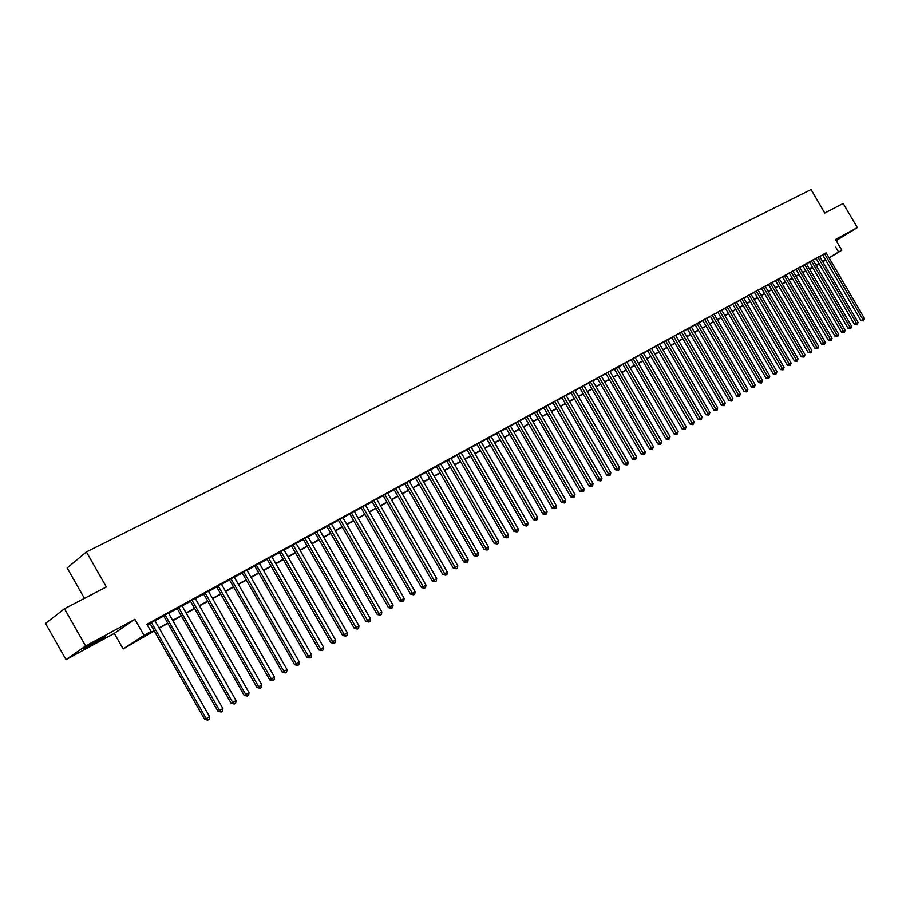 <?xml version="1.0" encoding="UTF-8"?>
<svg xmlns="http://www.w3.org/2000/svg" width="910" height="910" viewBox="0 0 910 910"><rect width="100%" height="100%" fill="white"/><g stroke="black" fill="none" stroke-linecap="round" stroke-linejoin="round"><path stroke-width="1.36" d="M90.261 645.611L105.492 636.738L83.367 648.716L90.261 645.611M836.04 240.354L842.603 236.316L835.812 239.967M154.268 630.926L123.157 648.955L144.019 635.328L151.003 631.472L142.335 637.125L154.097 630.63M114.296 633.383L134.896 619.301L85.642 645.998L64.485 608.756L45.5 623.441L66.032 659.613L114.296 633.383L123.157 648.955M84.437 598.37L67.147 567.976L86.404 551.926L811.06 189.553L824.767 213.031L843.195 203.442L857.311 227.614L835.505 239.432L841.807 250.239L829.135 257.883M812.766 267.711L810.651 268.882L812.71 267.631M85.642 645.998L66.032 659.613M836.165 240.57L857.311 227.614M154.837 620.506L149.877 623.225M168.487 613.033L163.55 615.729M181.954 605.651L177.052 608.335M195.263 598.359L190.383 601.032M208.401 591.17L203.556 593.82M221.38 584.061L216.557 586.7M234.2 577.031L229.4 579.67M246.86 570.092L242.083 572.72M259.373 563.245L254.618 565.849M271.726 556.476L267.005 559.07M283.943 549.788L279.233 552.37M296.012 543.179L291.325 545.738M307.933 536.65L303.269 539.198M319.706 530.2L315.076 532.737M331.354 523.819L326.747 526.344M342.865 517.517L338.27 520.031M354.24 511.284L349.667 513.786M365.479 505.118L360.94 507.609M376.592 499.033L372.076 501.512M387.592 493.015L383.087 495.472M398.455 487.066L393.973 489.512M409.193 481.174L404.745 483.62M419.817 475.361L415.381 477.784M430.328 469.605L425.914 472.017M440.713 463.918L436.322 466.318M450.985 458.287L446.617 460.676M461.142 452.714L456.797 455.102M471.198 447.208L466.875 449.585M481.14 441.76L476.84 444.125M490.979 436.368L486.691 438.722M500.705 431.044L496.439 433.387M510.328 425.766L506.085 428.098M519.86 420.545L515.629 422.877M529.279 415.381L525.081 417.701M538.606 410.274L534.42 412.583M547.831 405.212L543.668 407.521M556.965 400.207L552.825 402.504M566.009 395.259L561.88 397.545M574.949 390.356L570.843 392.631M583.81 385.51L579.715 387.774M592.569 380.698L588.508 382.962M601.248 375.955L597.199 378.196M609.837 371.246L605.81 373.475M618.334 366.582L614.33 368.812M626.762 361.975L622.759 364.193M635.089 357.402L631.119 359.621M643.347 352.887L639.389 355.082M651.514 348.405L647.579 350.6M659.613 343.969L655.689 346.153M667.621 339.578L663.72 341.762M675.561 335.233L671.671 337.405M683.421 330.933L679.542 333.083M691.202 326.667L687.346 328.817M698.914 322.436L695.069 324.586M706.547 318.261L702.725 320.388M714.111 314.109L710.312 316.236M721.607 310.003L717.819 312.119M729.035 305.942L725.259 308.046M736.395 301.904L732.63 304.008M743.675 297.911L739.932 300.004M750.898 293.964L747.167 296.046M758.053 290.04L754.333 292.121M765.139 286.161L761.442 288.231M772.158 282.316L768.484 284.375M779.119 278.494L775.457 280.553M786.024 274.718L782.372 276.765M792.849 270.975L789.22 273.011M799.628 267.267L796.011 269.292M802.711 265.549L841.613 332.332L845.197 330.262L806.317 263.536L807.477 262.888L802.734 265.606M812.994 259.942L809.411 261.955M819.591 256.324L816.02 258.338M826.212 252.878L146.863 624.214L151.003 631.472M147.306 624.988L150.036 623.486M154.984 620.779L163.709 616.002M168.634 613.294L177.2 608.597M182.102 605.912L190.531 601.294M195.411 598.621L203.704 594.082M208.549 591.42L216.705 586.961M221.528 584.311L229.548 579.92M234.348 577.293L242.231 572.97M247.008 570.354L254.766 566.1M259.521 563.495L267.142 559.32M271.874 556.727L279.381 552.62M284.079 550.038L291.473 545.989M296.148 543.429L303.417 539.448M308.069 536.9L315.213 532.976M319.854 530.439L326.883 526.583M331.49 524.058L338.418 520.27M343.002 517.756L349.815 514.025M354.377 511.522L361.077 507.848M365.615 505.368L372.213 501.751M376.729 499.272L383.224 495.711M387.728 493.254L394.11 489.751M398.591 487.294L404.87 483.858M409.329 481.413L415.517 478.023M419.954 475.589L426.051 472.256M430.453 469.833L436.459 466.546M440.849 464.146L446.753 460.904M451.121 458.515L456.934 455.33M461.279 452.952L467.001 449.813M471.334 447.436L476.965 444.353M481.276 441.987L486.816 438.95M491.104 436.607L496.576 433.615M500.841 431.272L506.222 428.326M510.464 425.994L515.765 423.093M519.985 420.773L525.207 417.917M529.415 415.62L534.545 412.799M538.743 410.501L543.793 407.737M547.968 405.45L552.95 402.721M557.102 400.445L562.005 397.761M566.145 395.486L570.968 392.847M575.086 390.595L579.841 387.978M583.936 385.738L588.622 383.167M592.706 380.937L597.324 378.401M601.385 376.183L605.923 373.691M609.973 371.473L614.443 369.016M618.47 366.821L622.884 364.398M626.888 362.203L631.233 359.825M635.226 357.641L639.503 355.287M643.484 353.114L647.692 350.805M651.651 348.632L655.803 346.357M659.739 344.208L663.834 341.967M667.758 339.817L671.785 337.599M675.686 335.46L679.668 333.287M683.546 331.16L687.459 329.01M691.338 326.895L695.194 324.779M699.051 322.663L702.838 320.582M706.683 318.489L710.426 316.43M714.248 314.337L717.933 312.323M721.744 310.23L725.372 308.24M729.16 306.17L732.743 304.202M736.52 302.131L740.046 300.198M743.811 298.139L747.281 296.239M751.023 294.18L754.447 292.315M758.178 290.267L761.556 288.413M765.264 286.377L768.586 284.557M772.294 282.532L775.57 280.735M779.256 278.722L782.475 276.947M786.149 274.945L789.323 273.193M792.985 271.191L796.113 269.474M799.754 267.483L802.847 265.788M806.476 263.809L809.513 262.137M813.13 260.158L816.122 258.52M819.717 256.54L822.674 254.925M826.132 252.741L822.572 254.743M134.896 619.301L144.019 635.328M835.71 247.099L838.576 252.013L841.807 250.239M64.485 608.756L106.345 586.961L86.404 551.926M819.102 263.627L816.111 265.288M812.505 267.278L809.468 268.95M805.851 270.952L802.768 272.659M799.139 274.661L796.011 276.39M792.36 278.403L789.186 280.166M785.523 282.18L782.304 283.965M778.63 285.99L775.354 287.799M771.669 289.846L768.347 291.678M764.639 293.725L761.272 295.579M757.552 297.638L754.128 299.526M750.397 301.597L746.928 303.508M743.174 305.578L739.659 307.523M735.883 309.605L732.311 311.584M728.535 313.677L724.906 315.679M721.107 317.772L717.421 319.808M713.611 321.912L709.88 323.983M706.046 326.099L702.247 328.191M698.402 330.319L694.558 332.446M690.69 334.573L686.788 336.734M682.909 338.873L678.94 341.068M675.049 343.218L671.023 345.447M667.11 347.609L663.026 349.861M659.09 352.034L654.95 354.32M651.003 356.504L646.794 358.836M642.824 361.02L638.558 363.386M634.566 365.581L630.232 367.981M626.239 370.188L621.826 372.622M617.81 374.84L613.34 377.309M609.313 379.538L604.775 382.041M600.725 384.282L596.107 386.83M592.046 389.082L587.36 391.664M583.276 393.916L578.521 396.544M574.415 398.808L569.603 401.481M565.474 403.756L560.571 406.463M556.431 408.749L551.46 411.491M547.297 413.8L542.246 416.587M538.072 418.896L532.941 421.728M528.744 424.049L523.534 426.926M519.314 429.258L514.025 432.17M509.793 434.514L504.424 437.483M500.159 439.837L494.71 442.851M490.433 445.217L484.893 448.277M480.594 450.643L474.963 453.76M470.652 456.137L464.93 459.3M460.596 461.7L454.795 464.896M450.427 467.308L444.535 470.561M440.156 472.984L434.172 476.294M429.77 478.728L423.685 482.084M419.26 484.529L413.083 487.942M408.635 490.399L402.357 493.868M397.897 496.337L391.516 499.863M387.023 502.343L380.551 505.914M376.035 508.406L369.449 512.046M364.921 514.548L358.233 518.245M353.671 520.759L346.881 524.524M342.296 527.049L335.392 530.86M330.796 533.408L323.767 537.287M319.148 539.835L312.016 543.782M307.364 546.353L300.118 550.357M295.443 552.939L288.072 557.011M283.374 559.604L275.889 563.745M271.169 566.35L263.547 570.559M258.804 573.175L251.069 577.452M246.303 580.091L238.431 584.436M233.631 587.087L225.635 591.5M220.811 594.162L212.678 598.655M207.833 601.339L199.563 605.901M194.694 608.597L186.288 613.238M181.386 615.945L172.832 620.677M167.918 623.395L159.216 628.196M816.236 265.504L819.171 263.741M825.632 259.998L822.754 261.739M819.239 263.854L816.315 265.629M829.056 257.769L838.576 252.013M159.045 627.9L167.747 623.088M172.661 620.37L181.215 615.649M186.118 612.942L194.524 608.301M199.392 605.616L207.673 601.044M212.508 598.37L220.652 593.877M225.464 591.216L233.472 586.791M238.261 584.152L246.132 579.795M250.898 577.167L258.645 572.89M263.388 570.274L271.009 566.065M275.719 563.461L283.215 559.32M287.913 556.727L295.284 552.654M299.959 550.072L307.205 546.068M311.857 543.509L318.989 539.562M323.619 537.014L330.637 533.135M335.233 530.587L342.149 526.776M346.721 524.251L353.524 520.497M358.074 517.972L364.762 514.286M369.301 511.773L375.887 508.144M380.391 505.653L386.875 502.07M391.368 499.59L397.738 496.075M402.209 493.607L408.488 490.137M412.935 487.68L419.112 484.268M423.537 481.822L429.622 478.467M434.024 476.032L440.008 472.722M444.387 470.311L450.279 467.058M454.647 464.646L460.449 461.438M464.794 459.038L470.504 455.887M474.827 453.498L480.446 450.393M484.746 448.016L490.285 444.967M494.562 442.601L500.011 439.587M504.276 437.232L509.646 434.263M513.888 431.932L519.166 429.008M523.398 426.676L528.596 423.798M532.805 421.478L537.924 418.646M542.11 416.336L547.16 413.549M551.323 411.252L556.294 408.51M560.435 406.213L565.337 403.517M569.455 401.23L574.278 398.569M578.385 396.305L583.139 393.677M587.223 391.425L591.909 388.843M595.97 386.591L600.577 384.043M604.638 381.802L609.177 379.299M613.204 377.07L617.674 374.601M621.701 372.383L626.103 369.949M630.095 367.742L634.441 365.354M638.422 363.147L642.688 360.792M646.657 358.597L650.866 356.276M654.813 354.092L658.965 351.806M662.889 349.633L666.973 347.381M670.886 345.22L674.913 342.99M678.814 340.84L682.773 338.656M686.652 336.507L690.565 334.357M694.421 332.218L698.277 330.091M702.122 327.964L705.91 325.871M709.743 323.755L713.486 321.696M717.296 319.592L720.982 317.556M724.781 315.451L728.398 313.45M732.186 311.368L735.758 309.389M739.534 307.307L743.049 305.362M746.803 303.292L750.272 301.381M754.003 299.31L757.427 297.422M761.147 295.363L764.514 293.509M768.222 291.462L771.543 289.63M775.229 287.594L778.505 285.786M782.179 283.749L785.398 281.975M789.061 279.95L792.235 278.198M795.886 276.185L799.014 274.456M802.654 272.454L805.737 270.748M809.354 268.746L812.391 267.074M815.997 265.083L818.989 263.422M822.572 261.443L825.529 259.816M425.846 471.915L474.03 555.714L478.398 553.212L430.35 469.594M822.538 254.686L860.951 320.57L862.908 319.501L824.471 253.583M864.5 318.534L863.544 320.821L862.908 319.501L864.5 318.534L826.098 252.696M863.544 320.821L860.951 320.57M815.986 258.281L854.57 324.461L856.526 323.391L817.919 257.177M858.119 322.413L857.163 324.699L856.526 323.391L858.119 322.413L819.569 256.279M857.163 324.699L854.57 324.461M809.377 261.898L848.12 328.373L850.077 327.304L811.31 260.795M851.692 326.326L850.725 328.624L850.077 327.304L851.692 326.326L812.971 259.885M850.725 328.624L848.12 328.373M845.197 330.262L844.23 332.582L804.633 264.446M844.23 332.582L841.613 332.332M795.977 269.235L835.05 336.313L837.007 335.244L797.911 268.131M838.656 334.243L837.678 336.575L837.007 335.244L838.656 334.243L799.594 267.21M837.678 336.575L835.05 336.313M789.186 272.954L828.43 340.34L830.386 339.271L791.12 271.851M832.047 338.258L831.058 340.602L830.386 339.271L832.047 338.258L792.826 270.918M831.058 340.602L828.43 340.34M782.338 276.708L821.753 344.401L823.709 343.332L784.272 275.605M825.381 342.308L824.392 344.662L823.709 343.332L825.381 342.308L785.99 274.661M824.392 344.662L821.753 344.401M775.422 280.496L815.007 348.496L816.964 347.427L777.356 279.393M818.659 346.403L817.658 348.769L816.964 347.427L818.659 346.403L779.085 278.437M817.658 348.769L815.007 348.496M768.449 284.318L808.205 352.625L810.162 351.567L770.383 283.215M811.868 350.532L810.856 352.898L810.162 351.567L811.868 350.532L772.124 282.259M810.856 352.898L808.205 352.625M761.408 288.174L801.346 356.8L803.291 355.742L763.342 287.071M805.02 354.695L803.996 357.073L803.291 355.742L805.02 354.695L765.105 286.104M803.996 357.073L801.346 356.8M754.299 292.064L794.407 361.008L796.364 359.95L756.233 290.961M798.104 358.893L797.08 361.293L796.364 359.95L798.104 358.893L758.019 289.983M797.08 361.293L794.407 361.008M747.133 295.989L787.423 365.263L789.368 364.193L749.066 294.885M791.131 363.135L790.096 365.547L789.368 364.193L791.131 363.135L750.864 293.896M790.096 365.547L787.423 365.263M739.898 299.947L780.359 369.551L782.316 368.493L741.821 298.855M784.09 367.412L783.044 369.835L782.316 368.493L784.09 367.412L743.641 297.854M783.044 369.835L780.359 369.551M732.595 303.951L773.238 373.873L775.195 372.816L734.518 302.848M776.981 371.735L775.934 374.169L775.195 372.816L776.981 371.735L736.349 301.847M775.934 374.169L773.238 373.873M725.224 307.978L766.049 378.241L768.006 377.184L727.147 306.886M769.803 376.092L768.757 378.549L768.006 377.184L769.803 376.092L729.001 305.874M768.757 378.549L766.049 378.241M717.785 312.062L758.792 382.655L760.749 381.597L719.708 310.97M762.569 380.494L761.499 382.962L760.749 381.597L762.569 380.494L721.573 309.946M761.499 382.962L758.792 382.655M710.278 316.168L751.467 387.103L753.412 386.056L712.189 315.076M755.255 384.941L754.185 387.41L753.412 386.056L755.255 384.941L714.077 314.052M754.185 387.41L751.467 387.103M702.691 320.32L744.073 391.607L746.018 390.549L704.613 319.228M747.872 389.423L746.803 391.914L746.018 390.549L747.872 389.423L706.513 318.193M746.803 391.914L744.073 391.607M695.035 324.517L736.611 396.134L738.556 395.088L696.958 323.425M740.433 393.95L739.341 396.453L738.556 395.088L740.433 393.95L698.88 322.379M739.341 396.453L736.611 396.134M687.312 328.749L729.069 400.718L731.014 399.672L689.223 327.657M732.903 398.523L732.573 400.582L731.811 401.037L731.014 399.672L732.903 398.523L691.168 326.599M731.811 401.037L729.069 400.718M679.508 333.014L721.471 405.348L723.404 404.29L681.419 331.934M725.315 403.13L724.212 405.667L723.404 404.29L725.315 403.13L683.376 330.865M724.212 405.667L721.471 405.348M671.625 337.337L713.781 410.012L715.715 408.965L673.536 336.245M717.649 407.794L717.308 409.875L716.534 410.342L715.715 408.965L717.649 407.794L675.516 335.164M716.534 410.342L713.781 410.012M663.674 341.682L706.023 414.721L707.957 413.686L665.585 340.602M709.902 412.503L708.788 415.062L707.957 413.686L709.902 412.503L667.587 339.51M708.788 415.062L706.023 414.721M655.644 346.084L698.186 419.487L700.12 418.441L657.555 345.004M702.088 417.246L700.962 419.828L700.12 418.441L702.088 417.246L659.568 343.9M700.962 419.828L698.186 419.487M647.533 350.532L690.28 424.299L692.214 423.252L649.444 349.451M694.193 422.047L693.056 424.64L692.214 423.252L694.193 422.047L651.469 348.337M693.056 424.64L690.28 424.299M639.343 355.014L682.295 429.145L684.218 428.11L641.243 353.933M686.231 426.892L685.082 429.497L684.218 428.11L686.231 426.892L643.302 352.807M685.082 429.497L682.295 429.145M631.074 359.541L674.23 434.047L676.153 433.012L632.973 358.472M678.178 431.784L677.017 434.411L676.153 433.012L678.178 431.784L635.043 357.334M677.017 434.411L674.23 434.047M622.713 364.114L666.074 439.007L667.997 437.972L624.613 363.045M670.044 436.732L668.884 439.359L667.997 437.972L670.044 436.732L626.717 361.896M668.884 439.359L666.074 439.007M614.284 368.732L657.85 444L659.761 442.977L616.172 367.663M661.832 441.714L660.66 444.364L659.761 442.977L661.832 441.714L618.288 366.502M660.66 444.364L657.85 444M605.764 373.396L649.535 449.051L651.446 448.027L607.653 372.338M653.539 446.764L652.356 449.426L651.446 448.027L653.539 446.764L609.791 371.166M652.356 449.426L649.535 449.051M597.153 378.116L641.14 454.158L643.052 453.135L599.042 377.058M645.156 451.849L644.803 454.022L643.962 454.534L643.052 453.135L645.156 451.849L601.203 375.864M643.962 454.534L641.14 454.158M588.452 382.871L632.655 459.311L634.566 458.287L590.34 381.813M636.693 456.991L635.487 459.698L634.566 458.287L636.693 456.991L592.524 380.619M635.487 459.698L632.655 459.311M579.67 387.683L624.089 464.521L625.989 463.497L581.558 386.625M628.15 462.189L627.798 464.384L626.933 464.908L625.989 463.497L628.15 462.189L583.754 385.419M626.933 464.908L624.089 464.521M570.798 392.54L615.433 469.776L617.333 468.764L572.674 391.493M619.505 467.444L619.153 469.651L618.288 470.174L617.333 468.764L619.505 467.444L574.904 390.276M618.288 470.174L615.433 469.776M561.834 397.454L606.686 475.1L608.585 474.087L563.699 396.407M610.781 472.745L610.428 474.963L609.552 475.498L608.585 474.087L610.781 472.745L565.952 395.167M609.552 475.498L606.686 475.1M552.768 402.413L597.847 480.469L599.747 479.456L554.645 401.367M601.965 478.103L601.601 480.332L600.714 480.867L599.747 479.456L601.965 478.103L556.92 400.127M600.714 480.867L597.847 480.469M543.623 407.43L588.918 485.894L590.806 484.882L545.488 406.383M593.047 483.517L592.694 485.758L591.796 486.304L590.806 484.882L593.047 483.517L547.786 405.121M591.796 486.304L588.918 485.894M534.375 412.492L579.898 491.377L581.786 490.376L536.229 411.457M584.049 489L583.685 491.241L582.787 491.798L581.786 490.376L584.049 489L538.549 410.183M582.787 491.798L579.898 491.377M525.024 417.61L570.786 496.917L572.663 495.916L526.879 416.575M574.949 494.528L574.585 496.78L573.675 497.338L572.663 495.916L574.949 494.528L529.222 415.29M573.675 497.338L570.786 496.917M515.583 422.775L561.572 502.513L563.438 501.524L517.426 421.751M565.758 500.113L565.394 502.388L564.473 502.946L563.438 501.524L565.758 500.113L519.803 420.454M564.473 502.946L561.572 502.513M506.028 428.007L552.256 508.178L554.122 507.177L507.882 426.983M556.465 505.755L556.101 508.042L555.168 508.61L554.122 507.177L556.465 505.755L510.271 425.664M555.168 508.61L552.256 508.178M496.382 433.285L542.849 513.888L544.703 512.91L498.225 432.273M547.069 511.465L546.705 513.763L545.761 514.343L544.703 512.91L547.069 511.465L500.648 430.942M545.761 514.343L542.849 513.888M486.634 438.631L533.328 519.678L535.194 518.689L488.465 437.608M537.582 517.244L537.207 519.542L536.252 520.122L535.194 518.689L537.582 517.244L490.922 436.265M536.252 520.122L533.328 519.678M476.772 444.023L523.716 525.514L525.571 524.535L478.603 443.011M527.982 523.068L527.618 525.389L526.651 525.98L525.571 524.535L527.982 523.068L481.083 441.657M526.651 525.98L523.716 525.514M466.807 449.483L513.991 531.429L515.845 530.45L468.639 448.471M518.279 528.972L517.915 531.303L516.937 531.895L515.845 530.45L518.279 528.972L471.141 447.106M516.937 531.895L513.991 531.429M456.74 454.989L504.163 537.4L506.005 536.434L458.56 453.999M508.474 534.932L508.11 537.275L507.12 537.867L506.005 536.434L508.474 534.932L461.086 452.611M507.12 537.867L504.163 537.4M446.548 460.574L494.232 543.441L496.064 542.474L448.368 459.573M498.555 540.949L498.191 543.304L497.19 543.918L496.064 542.474L498.555 540.949L450.928 458.174M497.19 543.918L494.232 543.441M436.254 466.204L484.188 549.538L486.008 548.582L438.063 465.215M488.534 547.047L488.158 549.413L487.157 550.027L486.008 548.582L488.534 547.047L440.645 463.804M487.157 550.027L484.188 549.538M478.398 553.212L478.023 555.589L477.011 556.215L475.85 554.759L427.643 470.925M477.011 556.215L474.03 555.714M415.324 477.67L463.759 561.959L465.567 561.004L417.11 476.692M468.149 559.434L467.774 561.834L466.739 562.46L465.567 561.004L468.149 559.434L419.749 475.248M466.739 562.46L463.759 561.959M404.677 483.506L453.373 568.261L455.171 567.328L406.451 482.527M457.787 565.736L457.411 568.147L456.365 568.784L455.171 567.328L457.787 565.736L409.125 481.06M456.365 568.784L453.373 568.261M393.916 489.398L442.874 574.654L444.66 573.71L395.679 488.431M447.299 572.106L446.924 574.529L445.866 575.165L444.66 573.71L447.299 572.106L398.387 486.952M445.866 575.165L442.874 574.654M383.019 495.358L432.25 581.103L434.036 580.17L384.782 494.403M436.698 578.555L436.322 580.99L435.253 581.638L434.036 580.17L436.698 578.555L387.524 492.901M435.253 581.638L432.25 581.103M372.008 501.399L421.501 587.633L423.275 586.711L373.76 500.432M425.982 585.073L425.596 587.519L424.515 588.178L423.275 586.711L425.982 585.073L376.535 498.919M424.515 588.178L421.501 587.633M360.872 507.496L410.637 594.241L412.401 593.32L362.612 506.54M415.131 591.659L414.744 594.128L413.652 594.787L412.401 593.32L415.131 591.659L365.411 505.004M413.652 594.787L410.637 594.241M349.611 513.661L399.638 600.918L401.401 600.009L351.34 512.717M404.165 598.336L403.778 600.805L402.675 601.476L401.401 600.009L404.165 598.336L354.172 511.17M402.675 601.476L399.638 600.918M338.213 519.906L388.513 607.687L390.265 606.777L339.93 518.962M393.063 605.082L392.676 607.562L391.562 608.244L390.265 606.777L393.063 605.082L342.797 517.392M391.562 608.244L388.513 607.687M326.679 526.219L377.263 614.523L379.004 613.624L328.385 525.286M381.825 611.907L381.438 614.409L380.312 615.092L379.004 613.624L381.825 611.907L331.286 523.705M380.312 615.092L377.263 614.523M315.008 532.612L365.877 621.439L367.606 620.552L316.714 531.679M370.472 618.811L370.074 621.325L368.937 622.019L367.606 620.552L370.472 618.811L319.637 530.075M368.937 622.019L365.877 621.439M303.201 539.084L354.354 628.435L356.072 627.559L304.896 538.151M358.972 625.796L358.586 628.332L357.425 629.038L356.072 627.559L358.972 625.796L307.864 536.525M357.425 629.038L354.354 628.435M291.257 545.625L342.695 635.521L344.401 634.645L292.94 544.703M347.336 632.871L346.949 635.408L345.777 636.124L344.401 634.645L347.336 632.871L295.943 543.065M345.777 636.124L342.695 635.521M279.165 552.245L330.899 642.699L332.594 641.823L280.837 551.335M335.562 640.026L335.164 642.585L333.981 643.302L332.594 641.823L335.562 640.026L283.875 549.663M333.981 643.302L330.899 642.699M266.937 558.945L318.966 649.945L320.65 649.092L268.587 558.035M323.641 647.272L323.255 649.842L322.049 650.57L320.65 649.092L323.641 647.272L271.658 556.351M322.049 650.57L318.966 649.945M254.55 565.724L306.875 657.293L308.547 656.44L256.188 564.826M311.584 654.597L311.186 657.191L309.98 657.93L308.547 656.44L311.584 654.597L259.305 563.119M309.98 657.93L306.875 657.293M242.014 572.595L294.647 664.732L296.307 663.89L243.641 571.696M299.379 662.014L298.98 664.618L297.752 665.369L296.307 663.89L299.379 662.014L246.792 569.978M297.752 665.369L294.647 664.732M229.331 579.545L282.259 672.251L283.909 671.421L230.935 578.658M287.025 669.533L286.627 672.149L285.376 672.911L283.909 671.421L287.025 669.533L234.132 576.906M285.376 672.911L282.259 672.251M216.489 586.575L269.724 679.872L271.362 679.053L218.081 585.699M274.513 677.131L274.115 679.77L272.852 680.532L271.362 679.053L274.513 677.131L221.312 583.936M272.852 680.532L269.724 679.872M203.476 593.695L257.041 687.585L258.656 686.766L205.057 592.831M261.841 684.832L261.443 687.482L260.169 688.256L258.656 686.766L261.841 684.832L208.333 591.045M260.169 688.256L257.041 687.585M190.315 600.907L244.187 695.399L245.791 694.592L191.885 600.054M249.021 692.624L248.612 695.297L247.327 696.082L245.791 694.592L249.021 692.624L195.195 598.234M247.327 696.082L244.187 695.399M176.984 608.21L231.174 703.305L232.755 702.509L178.531 607.357M236.031 700.518L235.622 703.202L234.314 703.999L232.755 702.509L236.031 700.518L181.886 605.525M234.314 703.999L231.174 703.305M163.481 615.604L217.99 711.313L219.56 710.528L165.017 614.762M222.882 708.515L222.472 711.211L221.153 712.018L219.56 710.528L222.882 708.515L168.407 612.908M221.153 712.018L217.99 711.313M149.809 623.1L204.648 719.423L206.206 718.65L151.322 622.258M209.562 716.614L209.152 719.321L207.81 720.14L206.206 718.65L209.562 716.614L154.768 620.381M207.81 720.14L204.648 719.423"/></g></svg>
